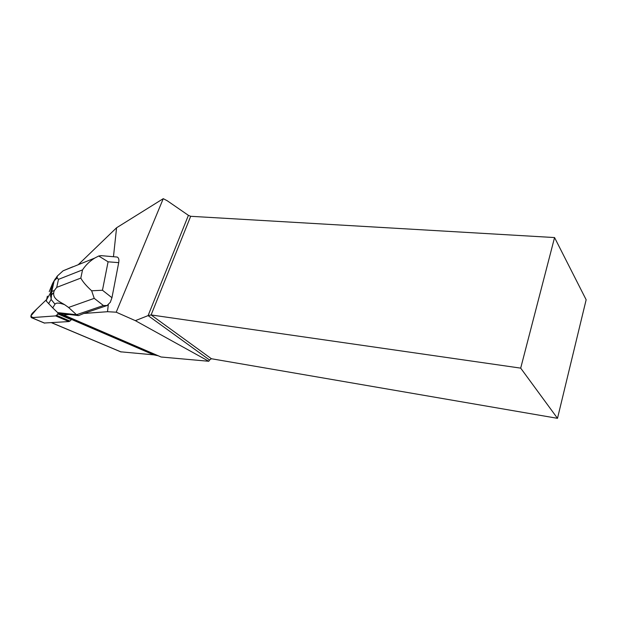<?xml version="1.0" encoding="UTF-8"?>
<svg xmlns="http://www.w3.org/2000/svg" width="617" height="617" viewBox="0 0 617 617"><rect width="100%" height="100%" fill="white"/><g stroke="black" fill="none" stroke-linecap="round" stroke-linejoin="round"><path stroke-width="0.93" d="M157.505 355.546L61.16 313.945L57.666 313.829L71.348 319.714L69.883 321.071L68.919 321.573L44.27 323.023M53.478 292.936L50.262 296.021M46.645 299.5L32.277 313.289C30.781 315.279 30.495 316.737 31.421 317.647L55.661 315.896L58.091 314.007L55.661 315.896L35.408 317.385C33.341 317.871 31.845 317.377 30.912 315.912L36.866 308.886L46.645 299.5M83.866 313.451L107.096 305.531L103.432 305.515L76.516 314.732L78.521 315.611L83.866 313.451L107.528 311.708L116.212 312.194L163.25 198.674L116.582 227.766L113.466 256.664M116.582 227.766L78.243 264.708M68.556 307.459L64.615 304.667C59.325 302.754 56.116 302.592 54.998 304.196L51.118 299.446L50.494 292.882L51.782 291.502L54.327 290.514L56.725 287.368L80.812 278.09C82.771 281.738 86.388 285.972 91.663 290.792L94.231 298.35L68.556 307.459L76.516 314.732L57.636 312.588L59.186 313.259L78.521 315.611M57.666 313.829L58.561 312.989M61.16 313.945L63.667 314.94L69.891 314.485M91.663 290.792L102.461 290.245L111.955 297.71L110.304 302.284L108.337 304.235L107.528 311.708M108.337 304.235L107.096 305.531M63.667 314.94L161.083 357.004L208.777 361.269L135.362 320.655L148.088 315.619L151.111 314.948L520.694 368.133L554.56 237.56L190.676 216.297L151.111 314.948L211.4 358.732L557.498 418.326L520.694 368.133M116.212 312.194L135.362 320.655M120.6 351.806L153.733 354.852L158.23 355.77M554.56 237.56L586.15 299.754L557.498 418.326M163.25 198.674L167.215 200.741L188.409 215.341L148.088 315.619L209.564 360.019L211.4 358.732M209.564 360.019L208.777 361.269M188.409 215.341L190.676 216.297M101.119 255.646L117.215 257.058C118.711 257.752 119.212 259.618 118.703 262.641L108.083 261.809L98.728 256.009L94.725 258.06C89.75 261.184 85.686 265.125 82.539 269.884L58.492 279.362L57.119 277.943L54.188 280.797L52.622 283.35L55.245 278.861M111.955 297.71L118.703 262.641M47.386 296.183L46.607 299.685L50.494 292.882L52.622 283.35L49.244 291.633M51.674 287.615L53.031 285.987M54.998 304.196L52.723 307.875L57.636 312.588M52.723 307.875L46.375 301.158L46.607 299.685M71.503 267.423L73.446 266.644M101.072 255.639L98.728 256.009M54.327 290.514C51.226 298.42 59.371 301.482 64.615 304.667M72.76 266.799L63.096 270.809L57.319 276.046L57.119 277.943M68.919 321.573L55.661 315.896M31.606 317.662L44.648 323.115M56.633 315.38L69.883 321.071M121.156 351.975L51.581 322.676M58.391 313.768L153.733 354.852M103.432 305.515L94.231 298.35M58.492 279.362L56.725 287.368M80.812 278.09L82.539 269.884M108.083 261.809L102.461 290.245M44.463 323.1L31.421 317.647M120.886 351.921L51.442 322.683M54.219 280.666L51.774 291.617M94.733 258.076L63.096 270.809M51.789 291.502L51.118 299.446L48.596 303.718M57.312 276.038L54.173 280.828"/></g></svg>
